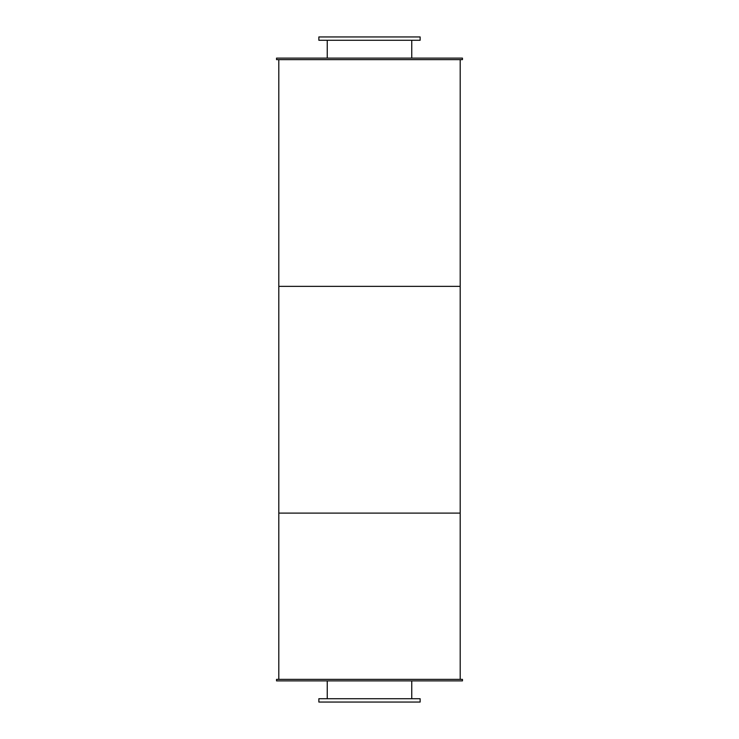 <?xml version="1.0" encoding="UTF-8"?>
<svg xmlns="http://www.w3.org/2000/svg" width="739" height="739" viewBox="0 0 739 739"><rect width="100%" height="100%" fill="white"/><g stroke="black" fill="none" stroke-linecap="round" stroke-linejoin="round"><path stroke-width="1.11" d="M411.752 40.276L411.752 58.113M318.86 40.276L420.14 40.276L420.14 36.95L318.86 36.95L318.86 40.276M411.752 680.887L411.752 698.724M318.86 702.05L420.14 702.05L420.14 698.724L318.86 698.724L318.86 702.05M276.534 59.628L462.466 59.628L462.466 58.113L276.534 58.113L276.534 59.628M276.534 680.887L462.466 680.887L462.466 679.372L276.534 679.372L276.534 680.887M278.806 59.628L278.806 286.363L460.194 286.363L460.194 679.372M460.194 59.628L460.194 286.363L278.806 286.363L278.806 513.097L460.194 513.097L278.806 513.097L278.806 679.372M327.248 40.276L327.248 58.113M327.248 680.887L327.248 698.724"/></g></svg>
